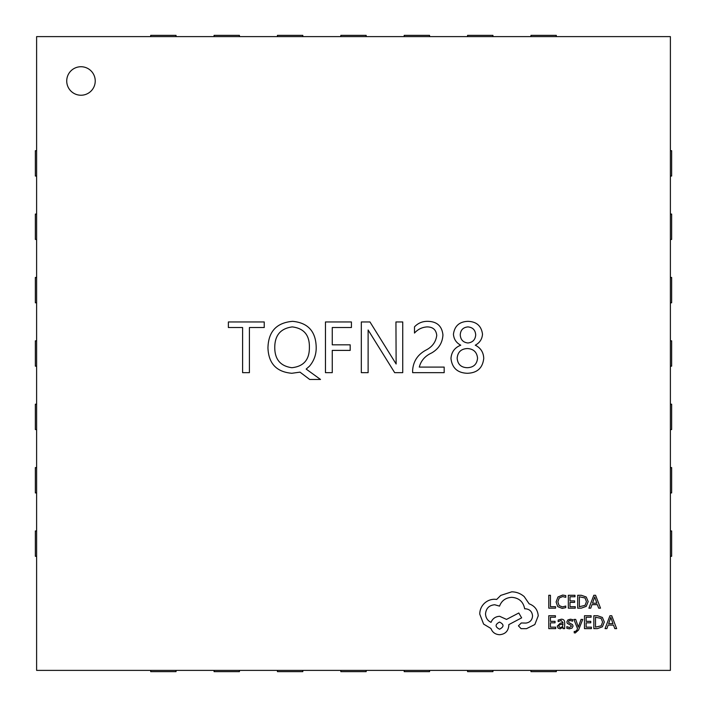 <?xml version="1.0" encoding="UTF-8"?>
<svg xmlns="http://www.w3.org/2000/svg" width="707" height="707" viewBox="0 0 707 707"><rect width="100%" height="100%" fill="white"/><g stroke="black" fill="none" stroke-linecap="round" stroke-linejoin="round"><path stroke-width="1.06" d="M66.732 80.978A14.246 14.246 0 0 0 80.978 95.233A14.246 14.246 0 0 0 95.233 80.978A14.246 14.246 0 0 0 80.978 66.732A14.246 14.246 0 0 0 66.732 80.978M351.423 321.959L351.423 327.518L332.255 327.518L332.255 344.83L350.186 344.83L350.186 350.398L332.255 350.398L332.255 372.66L325.459 372.66L325.459 321.959L351.423 321.959M426.401 349.877C432.437 346.677 435.883 341.852 436.749 335.418C436.148 329.736 432.887 326.899 426.993 326.908C422.026 327.261 417.864 329.312 414.488 333.068L414.488 326.864C418.058 323.108 422.433 321.27 427.611 321.34C436.864 321.446 441.972 325.971 442.935 334.924C442.476 342.868 438.693 348.887 431.606 352.97C425.04 356.001 420.939 360.711 419.286 367.092L444.173 367.092L444.173 372.66L412.641 372.66L412.641 370.15C413.348 361.047 417.934 354.295 426.401 349.877M264.241 321.959L264.241 327.518L249.403 327.518L249.403 372.66L242.598 372.66L242.598 327.518L228.379 327.518L228.379 321.959L264.241 321.959M670.386 670.386L670.386 36.614L36.614 36.614L36.614 670.386L670.386 670.386M467.336 373.278C457.517 372.942 452.065 367.993 450.969 358.44C451.464 352.024 454.716 347.605 460.752 345.202C456.271 342.833 453.832 339.166 453.443 334.199C454.583 325.945 459.417 321.658 467.954 321.34C476.536 321.623 481.387 325.909 482.51 334.199C482.121 339.148 479.708 342.815 475.272 345.202C480.698 347.924 483.526 352.333 483.738 358.44C482.669 368.029 477.207 372.978 467.336 373.278M402.743 321.959L402.743 372.66L394.674 372.66L368.117 329.992L368.117 372.66L361.321 372.66L361.321 321.959L369.973 321.959L396.132 363.999L395.947 321.959L402.743 321.959M291.832 373.278C276.508 371.953 268.545 363.504 267.953 347.906C268.36 331.521 276.596 322.666 292.654 321.34C307.819 322.772 315.658 331.23 316.179 346.713C316.436 354.066 314.226 360.526 309.551 366.111L306.175 369.089L320.51 379.456L309.675 379.456L300.007 372.138L291.832 373.278M467.327 348.542C461.158 348.851 457.765 352.042 457.155 358.113C457.65 364.299 461.044 367.499 467.327 367.711C473.575 367.446 476.986 364.246 477.561 358.113C476.889 352.059 473.478 348.869 467.327 348.542M467.928 326.908C463.103 327.368 460.549 330.036 460.248 334.915C460.602 339.749 463.165 342.435 467.928 342.983C472.7 342.427 475.29 339.731 475.705 334.915C475.351 330.036 472.762 327.368 467.928 326.908M292.283 326.908C280.67 328.437 274.829 335.251 274.758 347.358C274.723 359.333 280.423 366.12 291.858 367.711C303.648 366.456 309.489 359.704 309.383 347.455C309.666 335.189 303.966 328.34 292.283 326.908M429.556 670.386L404.201 670.386L404.201 671.65L429.556 671.65L429.556 670.386M302.799 670.386L277.444 670.386L277.444 671.65L302.799 671.65L302.799 670.386M670.386 556.303L671.65 556.303L671.65 530.957L670.386 530.957M150.697 670.386L150.697 671.65L176.043 671.65L176.043 670.386M670.386 492.929L671.65 492.929L671.65 467.574L670.386 467.574M670.386 429.556L671.65 429.556L671.65 404.201L670.386 404.201M670.386 366.173L671.65 366.173L671.65 340.827L670.386 340.827M670.386 302.799L671.65 302.799L671.65 277.444L670.386 277.444M670.386 239.426L671.65 239.426L671.65 214.071L670.386 214.071M670.386 176.043L671.65 176.043L671.65 150.697L670.386 150.697M214.071 670.386L214.071 671.65L239.426 671.65L239.426 670.386M340.827 670.386L340.827 671.65L366.173 671.65L366.173 670.386M467.574 670.386L467.574 671.65L492.929 671.65L492.929 670.386M530.957 670.386L530.957 671.65L556.303 671.65L556.303 670.386M36.614 556.303L35.35 556.303L35.35 530.957L36.614 530.957M36.614 492.929L35.35 492.929L35.35 467.574L36.614 467.574M36.614 429.556L35.35 429.556L35.35 404.201L36.614 404.201M36.614 366.173L35.35 366.173L35.35 340.827L36.614 340.827M36.614 302.799L35.35 302.799L35.35 277.444L36.614 277.444M36.614 239.426L35.35 239.426L35.35 214.071L36.614 214.071M36.614 176.043L35.35 176.043L35.35 150.697L36.614 150.697M150.697 36.614L150.697 35.35L176.043 35.35L176.043 36.614M214.071 36.614L214.071 35.35L239.426 35.35L239.426 36.614M277.444 36.614L277.444 35.35L302.799 35.35L302.799 36.614M340.827 36.614L340.827 35.35L366.173 35.35L366.173 36.614M404.201 36.614L404.201 35.35L429.556 35.35L429.556 36.614M467.574 36.614L467.574 35.35L492.929 35.35L492.929 36.614M530.957 36.614L530.957 35.35L556.303 35.35L556.303 36.614M555.578 608.17L555.578 606.703L550.444 606.703L550.444 595.285L548.773 595.285L548.773 608.17L555.578 608.17M562.18 608.391L565.75 607.64L565.75 606.049L562.427 606.906L559.113 605.554L557.85 601.878L559.202 597.998L562.71 596.567L565.75 597.335L565.75 595.594L562.701 595.064L557.964 596.964L556.1 601.975L557.752 606.633L562.18 608.391M575.259 608.17L575.259 606.703L569.992 606.703L569.992 602.373L574.605 602.373L574.605 600.897L569.992 600.897L569.992 596.77L574.968 596.77L574.968 595.285L568.331 595.285L568.331 608.17L575.259 608.17M577.699 608.17L581.242 608.17L586.244 606.367L588.189 601.569L586.244 596.991L581.375 595.285L577.699 595.285L577.699 608.17M579.36 596.77L579.36 606.703L585.069 605.36L586.439 601.613L585.034 597.981L579.36 596.77M600.508 608.17L595.594 595.285L593.818 595.285L588.904 608.17L590.743 608.17L591.989 604.653L597.353 604.653L598.67 608.17L600.508 608.17M592.51 603.195L596.841 603.195L594.693 596.929L592.51 603.195M555.711 628.62L555.711 627.153L550.444 627.153L550.444 622.814L555.048 622.814L555.048 621.338L550.444 621.338L550.444 617.22L555.419 617.22L555.419 615.735L548.773 615.735L548.773 628.62L555.711 628.62M561.323 619.208L558.15 620.066L558.15 621.63L561.172 620.516L563.037 622.77L560.306 623.15L557.257 626.155L558.044 628.116L560.174 628.841L563.037 627.197L563.037 628.62L564.654 628.62L564.654 622.699C564.654 620.366 563.541 619.199 561.323 619.208M559.317 624.855L558.892 626.022L559.361 627.1L560.589 627.516L562.348 626.764L563.037 624.007L559.317 624.855M569.497 627.524L566.837 626.632L566.837 628.302L569.338 628.841L572.016 628.108L573.059 626.119L572.52 624.599L568.861 622.611L568.516 621.753L569.002 620.861L570.275 620.516L572.617 621.179L572.617 619.615L570.434 619.208L567.88 619.933L566.846 621.904L567.306 623.353L570.982 625.403L571.397 626.278L569.497 627.524M582.736 619.42L581.057 619.42L578.344 627.091L575.701 619.42L573.898 619.42L577.504 628.603L576.797 630.273L575.144 631.572L574.225 631.386L574.225 632.827L575.268 632.959L578.556 630.017L582.736 619.42M591.406 628.62L591.406 627.153L586.138 627.153L586.138 622.814L590.743 622.814L590.743 621.338L586.138 621.338L586.138 617.22L591.114 617.22L591.114 615.735L584.477 615.735L584.477 628.62L591.406 628.62M593.836 628.62L597.388 628.62L602.391 626.817L604.335 622.01L602.391 617.441L597.521 615.735L593.836 615.735L593.836 628.62M595.506 617.22L595.506 627.153L601.206 625.81L602.585 622.063L601.171 618.431L595.506 617.22M616.645 628.62L611.741 615.735L609.955 615.735L605.051 628.62L606.889 628.62L608.126 625.094L613.49 625.094L614.807 628.62L616.645 628.62M608.656 623.645L612.978 623.645L610.83 617.379L608.656 623.645M538.221 615.841C537.762 609.911 534.739 605.908 529.145 603.831L524.196 596.593C520.591 593.491 516.437 591.9 511.735 591.83L500.742 595.4L496.703 599.43L494.6 599.253C490.534 599.297 487.026 600.764 484.056 603.645C481.246 606.535 479.814 610.017 479.753 614.1L483.606 624.087L490.932 628.488C492.417 632.394 495.315 634.471 499.637 634.718C505.213 634.179 508.271 631.13 508.801 625.554L508.801 624.635L521.633 617.856L518.797 612.996L506.512 619.412L499.637 616.292C495.439 616.566 492.567 618.59 491.029 622.346C487.591 620.675 485.753 617.865 485.523 613.915C486.062 608.338 489.12 605.28 494.688 604.75L499.549 606.12C501.625 600.623 505.717 597.689 511.824 597.327C519.035 597.936 523.313 601.754 524.656 608.78L525.389 608.78C529.746 609.195 532.124 611.573 532.539 615.93C532.221 620.057 530.02 622.434 525.937 623.079L521.271 622.982L518.425 625.828L521.086 628.664L526.494 628.664L534.828 624.546L538.221 615.841M499.549 629.212C504.162 626.809 504.162 624.431 499.549 622.072C494.953 624.449 494.953 626.835 499.549 629.212"/></g></svg>
